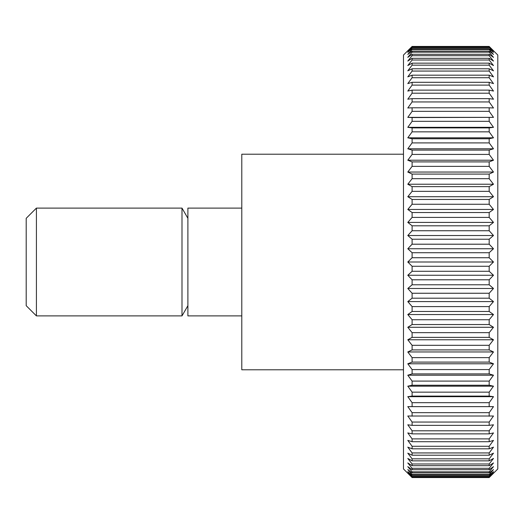<?xml version="1.0" encoding="UTF-8"?>
<svg xmlns="http://www.w3.org/2000/svg" width="524" height="524" viewBox="0 0 524 524"><rect width="100%" height="100%" fill="white"/><g stroke="black" fill="none" stroke-linecap="round" stroke-linejoin="round"><path stroke-width="0.79" d="M403.48 154.207L241.787 154.207L241.787 369.793L403.48 369.793M241.787 208.1L187.893 208.1L187.893 315.9L241.787 315.9M187.893 218.312L181.998 208.1L36.411 208.1L26.2 218.312L26.2 305.689L36.411 315.9L181.998 315.9L187.893 305.689M489.174 477.39L412.106 477.39L407.79 472.858L412.106 476.853L489.174 476.853L493.49 472.858L489.174 477.547L497.8 468.967L497.8 55.033L489.174 46.453L493.49 51.142L489.174 47.147L493.49 52.387L489.174 48.686L489.174 49.472L493.49 54.463L489.174 51.07L489.174 52.164L493.49 57.358L489.174 54.286L489.174 55.682L493.49 61.066L489.174 58.321L489.174 60.018L493.49 65.559L489.174 63.162L489.174 65.153L493.49 70.832L489.174 68.788L489.174 71.061L493.49 76.858L489.174 75.174L489.174 77.722L493.49 83.611L489.174 82.294L489.174 85.111L493.49 91.071L489.174 90.128L489.174 93.2L493.49 99.206L489.174 98.643L489.174 101.951L493.49 107.983L489.174 107.793L489.174 111.337L493.49 117.369L407.79 117.369L412.106 111.337L489.174 111.337M489.174 46.453L412.106 46.453L403.48 55.033L403.48 468.967L412.106 477.547L489.174 477.547M412.106 476.382L407.79 471.613L412.106 475.314L489.174 475.314L493.49 471.613L489.174 476.382L412.106 476.382L412.106 476.853M412.106 474.528L407.79 469.537L412.106 472.93L489.174 472.93L493.49 469.537L489.174 474.528L412.106 474.528L412.106 475.314M412.106 471.836L407.79 466.642L412.106 469.714L489.174 469.714L493.49 466.642L489.174 471.836L412.106 471.836L412.106 472.93M412.106 468.318L407.79 462.934L412.106 465.679L489.174 465.679L493.49 462.934L489.174 468.318L412.106 468.318L412.106 469.714M412.106 463.982L407.79 458.441L412.106 460.838L489.174 460.838L493.49 458.441L489.174 463.982L412.106 463.982L412.106 465.679M412.106 458.847L407.79 453.168L412.106 455.212L489.174 455.212L493.49 453.168L489.174 458.847L412.106 458.847L412.106 460.838M412.106 452.939L407.79 447.142L412.106 448.826L489.174 448.826L493.49 447.142L489.174 452.939L412.106 452.939L412.106 455.212M412.106 446.278L407.79 440.389L412.106 441.706L489.174 441.706L493.49 440.389L489.174 446.278L412.106 446.278L412.106 448.826M412.106 438.889L407.79 432.929L412.106 433.872L489.174 433.872L493.49 432.929L489.174 438.889L412.106 438.889L412.106 441.706M412.106 430.8L407.79 424.794L412.106 425.357L489.174 425.357L493.49 424.794L489.174 430.8L412.106 430.8L412.106 433.872M412.106 422.049L407.79 416.017L493.49 416.017L489.174 422.049L412.106 422.049L412.106 425.357M412.106 412.663L407.79 406.631L493.49 406.631L489.174 412.663L412.106 412.663L412.106 416.207M412.106 402.681L407.79 396.675L412.106 396.105L489.174 396.105L493.49 396.675L489.174 402.681L412.106 402.681L412.106 406.441M412.106 392.149L407.79 386.188L412.106 385.238L489.174 385.238L493.49 386.188L489.174 392.149L412.106 392.149L412.106 396.105M412.106 381.099L407.79 375.21L412.106 373.894L489.174 373.894L493.49 375.21L489.174 381.099L412.106 381.099L412.106 385.238M412.106 369.584L407.79 363.78L412.106 362.097L489.174 362.097L493.49 363.78L489.174 369.584L412.106 369.584L412.106 373.894M412.106 357.637L407.79 351.958L412.106 349.914L489.174 349.914L493.49 351.958L489.174 357.637L412.106 357.637L412.106 362.097M412.106 345.316L407.79 339.775L412.106 337.377L489.174 337.377L493.49 339.775L489.174 345.316L412.106 345.316L412.106 349.914M412.106 332.668L407.79 327.29L412.106 324.546L489.174 324.546L493.49 327.29L489.174 332.668L412.106 332.668L412.106 337.377M412.106 319.738L407.79 314.544L412.106 311.466L489.174 311.466L493.49 314.544L489.174 319.738L412.106 319.738L412.106 324.546M412.106 306.586L407.79 301.588L412.106 298.195L489.174 298.195L493.49 301.588L489.174 306.586L412.106 306.586L412.106 311.466M412.106 293.25L407.79 288.482L412.106 284.781L489.174 284.781L493.49 288.482L489.174 293.25L412.106 293.25L412.106 298.195M412.106 279.796L407.79 275.264L412.106 271.275L489.174 271.275L493.49 275.264L489.174 279.796L412.106 279.796L412.106 284.781M412.106 266.271L407.79 262L412.106 257.729L489.174 257.729L493.49 262L489.174 266.271L412.106 266.271L412.106 271.275M412.106 252.725L407.79 248.736L412.106 244.204L489.174 244.204L493.49 248.736L489.174 252.725L412.106 252.725L412.106 257.729M412.106 239.219L407.79 235.518L412.106 230.75L489.174 230.75L493.49 235.518L489.174 239.219L412.106 239.219L412.106 244.204M412.106 225.805L407.79 222.412L412.106 217.414L489.174 217.414L493.49 222.412L489.174 225.805L412.106 225.805L412.106 230.75M412.106 212.534L407.79 209.456L412.106 204.262L489.174 204.262L493.49 209.456L489.174 212.534L412.106 212.534L412.106 217.414M412.106 199.454L407.79 196.71L412.106 191.332L489.174 191.332L493.49 196.71L489.174 199.454L412.106 199.454L412.106 204.262M412.106 186.623L407.79 184.225L412.106 178.684L489.174 178.684L493.49 184.225L489.174 186.623L412.106 186.623L412.106 191.332M412.106 174.086L407.79 172.042L412.106 166.363L489.174 166.363L493.49 172.042L489.174 174.086L412.106 174.086L412.106 178.684M412.106 161.903L407.79 160.22L412.106 154.416L489.174 154.416L493.49 160.22L489.174 161.903L412.106 161.903L412.106 166.363M412.106 150.106L407.79 148.79L412.106 142.901L489.174 142.901L493.49 148.79L489.174 150.106L412.106 150.106L412.106 154.416M412.106 138.762L407.79 137.812L412.106 131.852L489.174 131.852L493.49 137.812L489.174 138.762L412.106 138.762L412.106 142.901M412.106 127.895L407.79 127.325L412.106 121.319L489.174 121.319L493.49 127.325L489.174 127.895L412.106 127.895L412.106 131.852M493.49 117.369L412.106 117.559L412.106 121.319M412.106 117.559L407.79 117.369M489.174 107.793L412.106 107.793L412.106 111.337M412.106 107.793L407.79 107.983L412.106 101.951L489.174 101.951M489.174 98.643L412.106 98.643L412.106 101.951M412.106 98.643L407.79 99.206L412.106 93.2L489.174 93.2M489.174 90.128L412.106 90.128L412.106 93.2M412.106 90.128L407.79 91.071L412.106 85.111L489.174 85.111M489.174 82.294L412.106 82.294L412.106 85.111M412.106 82.294L407.79 83.611L412.106 77.722L489.174 77.722M489.174 75.174L412.106 75.174L412.106 77.722M412.106 75.174L407.79 76.858L412.106 71.061L489.174 71.061M489.174 68.788L412.106 68.788L412.106 71.061M412.106 68.788L407.79 70.832L412.106 65.153L489.174 65.153M489.174 63.162L412.106 63.162L412.106 65.153M412.106 63.162L407.79 65.559L412.106 60.018L489.174 60.018M489.174 58.321L412.106 58.321L412.106 60.018M412.106 58.321L407.79 61.066L412.106 55.682L489.174 55.682M489.174 54.286L412.106 54.286L412.106 55.682M412.106 54.286L407.79 57.358L412.106 52.164L489.174 52.164M489.174 51.07L412.106 51.07L412.106 52.164M412.106 51.07L407.79 54.463L412.106 49.472L489.174 49.472M489.174 48.686L412.106 48.686L412.106 49.472M412.106 48.686L407.79 52.387L412.106 47.619L489.174 47.619M489.174 47.147L412.106 47.147L412.106 47.619M412.106 47.147L407.79 51.142L412.106 46.61L489.174 46.61M489.174 476.382L489.174 476.853M489.174 474.528L489.174 475.314M489.174 471.836L489.174 472.93M489.174 468.318L489.174 469.714M489.174 463.982L489.174 465.679M489.174 458.847L489.174 460.838M489.174 452.939L489.174 455.212M489.174 446.278L489.174 448.826M489.174 438.889L489.174 441.706M489.174 430.8L489.174 433.872M489.174 422.049L489.174 425.357M489.174 412.663L489.174 416.207M493.49 406.631L407.79 406.631M489.174 402.681L489.174 406.441M493.49 396.675L407.79 396.675M489.174 392.149L489.174 396.105M493.49 386.188L407.79 386.188M489.174 381.099L489.174 385.238M493.49 375.21L407.79 375.21M489.174 369.584L489.174 373.894M493.49 363.78L407.79 363.78M489.174 357.637L489.174 362.097M493.49 351.958L407.79 351.958M489.174 345.316L489.174 349.914M493.49 339.775L407.79 339.775M489.174 332.668L489.174 337.377M493.49 327.29L407.79 327.29M489.174 319.738L489.174 324.546M493.49 314.544L407.79 314.544M489.174 306.586L489.174 311.466M493.49 301.588L407.79 301.588M489.174 293.25L489.174 298.195M493.49 288.482L407.79 288.482M489.174 279.796L489.174 284.781M493.49 275.264L407.79 275.264M489.174 266.271L489.174 271.275M493.49 262L407.79 262M489.174 252.725L489.174 257.729M493.49 248.736L407.79 248.736M489.174 239.219L489.174 244.204M493.49 235.518L407.79 235.518M489.174 225.805L489.174 230.75M493.49 222.412L407.79 222.412M489.174 212.534L489.174 217.414M493.49 209.456L407.79 209.456M489.174 199.454L489.174 204.262M493.49 196.71L407.79 196.71M489.174 186.623L489.174 191.332M493.49 184.225L407.79 184.225M489.174 174.086L489.174 178.684M493.49 172.042L407.79 172.042M489.174 161.903L489.174 166.363M493.49 160.22L407.79 160.22M489.174 150.106L489.174 154.416M493.49 148.79L407.79 148.79M489.174 138.762L489.174 142.901M493.49 137.812L407.79 137.812M489.174 127.895L489.174 131.852M493.49 127.325L407.79 127.325M489.174 117.559L489.174 121.319M36.411 208.1L36.411 315.9M181.998 208.1L181.998 315.9"/></g></svg>
